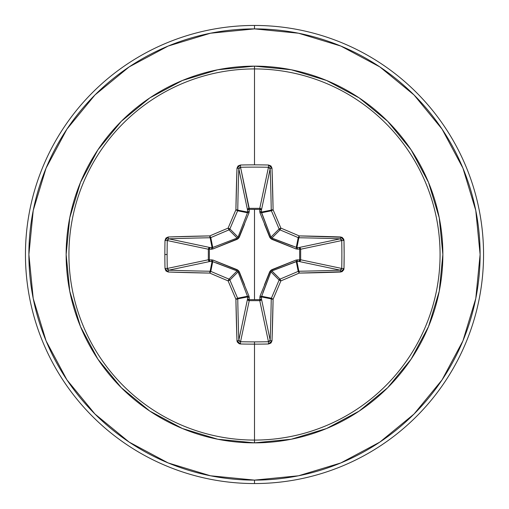<?xml version="1.0" encoding="UTF-8"?>
<svg xmlns="http://www.w3.org/2000/svg" width="509" height="509" viewBox="0 0 509 509"><rect width="100%" height="100%" fill="white"/><g stroke="black" fill="none" stroke-linecap="round" stroke-linejoin="round"><path stroke-width="0.76" d="M238.842 340.266L238.836 340.158A227.332 19.813 -90 0 1 237.754 298.866A1.718 0.331 179 0 1 235.902 299.203L237.754 298.866L237.62 298.21L235.902 299.203L237.62 298.21A1.718 1.712 78.7 0 1 237.754 298.866L247.578 296.912L247.489 296.251L237.62 298.21A226.868 19.775 -112.5 0 1 229.896 280.033L228.115 280.885L228.967 279.104A226.868 19.775 -157.5 0 1 210.79 271.38L209.797 273.098A228.579 19.921 22.5 0 0 228.115 280.885L229.896 280.033A1.718 1.712 -135 0 0 228.967 279.104A1.718 1.712 45 0 1 229.896 280.033L238.053 271.876L229.896 280.033A226.868 19.775 67.5 0 0 237.62 298.21L247.489 296.251L238.053 271.876L237.124 270.947L228.967 279.104L237.124 270.947L212.088 261.422L210.134 271.246L212.088 261.422L209.931 261.486L168.842 270.164A227.332 19.813 0 0 0 210.134 271.246A1.718 1.712 11.2 0 1 210.79 271.38L212.749 261.511L210.79 271.38A226.868 19.775 22.5 0 0 228.967 279.104L228.115 280.885A228.579 19.921 67.5 0 0 235.902 299.203A229.05 19.966 90 0 0 236.99 340.801L240.445 343.982A229.037 87.65 0 0 0 254.5 344.148L254.5 341.889A227.319 86.994 180 0 1 240.547 341.724L240.445 343.982L239.147 343.721L237.283 342.003L236.99 340.801L235.902 299.203A228.579 19.921 -112.5 0 1 228.115 280.885A228.579 19.921 -157.5 0 1 209.797 273.098L168.199 272.01L165.979 270.96L165.018 268.555A229.037 87.65 -90 0 1 164.852 254.5L167.111 254.5A227.319 86.994 -90 0 1 167.276 240.547L165.018 240.445A229.037 87.65 90 0 0 164.852 254.5A229.037 87.65 -90 0 1 165.018 240.445L165.972 238.04L168.199 236.99L209.797 235.902A228.579 19.921 -22.5 0 1 228.115 228.115A228.579 19.921 -67.5 0 1 235.902 209.797L236.99 168.199L238.04 165.979L240.445 165.018A229.037 87.65 0 0 1 254.5 164.852A229.037 87.65 0 0 1 268.555 165.018L270.96 165.972L272.01 168.199L273.098 209.797A228.579 19.921 67.5 0 1 280.885 228.115A228.579 19.921 22.5 0 1 299.203 235.902L342.003 237.283L343.715 239.147L343.982 240.445L344.148 254.5L343.982 268.555L343.721 269.853L342.003 271.717L299.203 273.098A228.579 19.921 157.5 0 1 280.885 280.885A228.579 19.921 112.5 0 1 273.098 299.203L272.01 340.801L270.96 343.021L268.555 343.982A229.037 87.65 180 0 1 254.5 344.148L254.5 440.075A185.575 185.575 0 0 0 440.075 254.5A185.575 185.575 0 0 0 254.5 68.925L254.5 164.852L254.5 68.925A185.575 185.575 0 0 0 68.925 254.5A185.575 185.575 0 0 0 254.5 440.075L254.5 442.862A188.362 188.362 0 0 1 66.138 254.5A188.362 188.362 0 0 1 254.5 66.138L254.5 68.925L254.5 66.138L217.75 69.758L182.419 80.479L149.85 97.887L121.307 121.307L97.887 149.85L80.479 182.419L69.758 217.75L66.138 254.5L69.758 291.25L80.479 326.581L97.887 359.15L121.307 387.693L149.85 411.113L182.419 428.521L217.75 439.242L254.5 442.862L291.25 439.242L326.581 428.521L359.15 411.113L387.693 387.693L411.113 359.15L428.521 326.581L439.242 291.25L442.862 254.5L439.242 217.75L428.521 182.419L411.113 149.85L387.693 121.307L359.15 97.887L326.581 80.479L291.25 69.758L254.5 66.138A188.362 188.362 0 0 1 442.862 254.5A188.362 188.362 0 0 1 254.5 442.862L254.5 440.075A185.575 185.575 0 0 0 440.075 254.5A185.575 185.575 0 0 0 254.5 68.925A185.575 185.575 0 0 0 68.925 254.5A185.575 185.575 0 0 0 254.5 440.075L254.5 344.148A229.037 87.65 180 0 1 240.445 343.982L240.547 341.724A227.319 86.994 0 0 0 254.5 341.889A227.319 86.994 0 0 0 268.453 341.724L259.775 300.654L249.225 300.654L240.547 341.724L238.836 340.158L247.514 299.069L247.578 296.912L237.754 298.866A227.332 19.813 90 0 0 238.836 340.158L247.514 299.069A1.718 1.584 -168.1 0 0 249.225 300.654L240.547 341.724M168.733 238.842L168.842 238.836A227.332 19.813 0 0 1 210.134 237.754A1.718 1.712 -11.2 0 0 210.79 237.62A1.718 1.712 168.8 0 1 210.134 237.754L212.088 247.578L212.749 247.489L210.79 237.62A226.868 19.775 -22.5 0 1 228.967 229.896A1.718 1.712 -45 0 0 229.896 228.967A1.718 1.712 135 0 1 228.967 229.896L237.124 238.053L228.967 229.896A226.868 19.775 157.5 0 0 210.79 237.62L212.749 247.489L237.124 238.053L238.053 237.124L229.896 228.967A226.868 19.775 -67.5 0 1 237.62 210.79A1.718 1.712 -78.8 0 0 237.754 210.134A1.718 1.712 101.2 0 1 237.62 210.79A226.868 19.775 112.5 0 0 229.896 228.967L238.053 237.124L247.489 212.749L237.62 210.79L247.489 212.749L247.578 212.088L237.754 210.134A227.332 19.813 -90 0 1 238.836 168.842L240.547 167.276L249.156 209.352L249.175 208.346L259.775 208.346L268.453 167.276A227.319 86.994 180 0 0 240.547 167.276L249.225 208.346A1.718 1.584 -11.9 0 0 247.514 209.931L238.836 168.842A227.332 19.813 90 0 0 237.754 210.134L247.578 212.088L247.514 209.931L238.836 168.842A1.718 0.643 -178 0 0 236.99 168.199A229.05 19.966 90 0 0 235.902 209.797A228.579 19.921 112.5 0 0 228.115 228.115A228.579 19.921 157.5 0 0 209.797 235.902A229.05 19.966 180 0 0 168.199 236.99L165.018 240.445L167.276 240.547A227.319 86.994 90 0 0 167.111 254.5A227.319 86.994 90 0 0 167.276 268.453L208.346 259.775L208.346 249.225L167.276 240.547L168.842 238.836L209.931 247.514L212.088 247.578L210.134 237.754A227.332 19.813 180 0 0 168.842 238.836L209.931 247.514A1.718 1.584 -78.1 0 0 208.346 249.225L167.276 240.547M270.158 168.733L261.486 209.931L259.844 209.352L259.825 208.346L260.983 208.843L261.486 209.931L261.422 212.088L271.246 210.134A227.332 19.813 -90 0 0 270.164 168.842L261.486 209.931A1.718 1.584 11.9 0 0 259.775 208.346L268.466 167.276L268.555 165.018A229.037 87.65 180 0 0 254.5 164.852A229.037 87.65 180 0 0 240.445 165.018L236.99 168.199A1.718 0.643 2 0 1 238.836 168.842M264.425 284.906L269.757 271.66L271.66 269.757L296.174 260.004L299.648 259.844L299.648 249.156L300.654 249.175L300.654 259.775L341.724 268.453A227.319 86.994 -90 0 0 341.724 240.547L300.654 249.225A1.718 1.584 78.1 0 0 299.069 247.514L340.158 238.836A227.332 19.813 180 0 0 298.866 237.754L296.912 247.578L299.069 247.514L340.158 238.836L341.724 240.547L300.654 249.225L300.654 259.775L341.724 268.453L340.158 270.164L299.069 261.486L299.648 259.844L300.654 259.825L300.157 260.983L299.069 261.486L296.912 261.422L298.866 271.246A227.332 19.813 0 0 0 340.158 270.164L299.069 261.486A1.718 1.584 101.9 0 0 300.654 259.775A1.718 1.584 -78.1 0 1 300.654 259.825L296.174 260.004L270.514 270.521L260.004 296.174L259.844 299.648L249.156 299.648L248.996 296.174L238.479 270.514L212.826 260.004L209.352 259.844L209.352 249.156L212.826 248.996L238.486 238.479L248.996 212.826L249.156 209.352L254.5 209.403L254.5 299.597L254.5 209.403L259.844 209.352L260.004 212.826L270.521 238.486L296.174 248.996L299.648 249.156L299.648 259.844A1.718 0.585 -88.2 0 1 299.069 261.486L296.251 261.511L271.876 270.947L280.033 279.104A226.868 19.775 -22.5 0 0 298.21 271.38L296.251 261.511L298.21 271.38A1.718 1.712 -11.2 0 1 298.866 271.246L296.912 261.422L271.876 270.947L270.947 271.876L262.835 292.79M129.152 66.908L94.967 94.967L129.152 66.908L168.161 46.058L210.484 33.219L254.5 28.886A225.614 225.614 0 0 1 480.114 254.5A225.614 225.614 0 0 1 254.5 480.114L254.5 483.55A229.05 229.05 0 0 0 483.55 254.5A229.05 229.05 0 0 0 254.5 25.45L254.5 28.886L254.5 25.45A229.05 229.05 0 0 1 483.55 254.5A229.05 229.05 0 0 1 254.5 483.55A229.05 229.05 0 0 1 25.45 254.5A229.05 229.05 0 0 1 254.5 25.45A229.05 229.05 0 0 0 25.45 254.5A229.05 229.05 0 0 0 254.5 483.55L254.5 480.114A225.614 225.614 0 0 1 28.886 254.5A225.614 225.614 0 0 1 254.5 28.886L298.516 33.219L340.839 46.058L379.848 66.908L414.033 94.967L442.092 129.152L462.942 168.161L475.781 210.484L480.114 254.5L475.781 298.516L462.942 340.839L442.092 379.848L414.033 414.033L379.848 442.092L414.033 414.033M66.953 129.095L94.967 94.967M66.908 379.848L94.967 414.033L66.908 379.848L46.058 340.839L33.219 298.516L28.886 254.5L33.219 210.484L46.058 168.161L66.908 129.152M129.095 442.047L94.967 414.033M379.848 442.092L340.839 462.942L298.516 475.781L254.5 480.114L210.484 475.781L168.161 462.942L129.152 442.092M237.162 270.96L216.21 262.835M270.96 271.838L269.757 271.66L270.947 271.876L261.422 296.912L271.246 298.866A1.718 1.712 -78.8 0 1 271.38 298.21L261.511 296.251L261.422 296.912L261.486 299.069L270.164 340.158A227.332 19.813 -90 0 0 271.246 298.866L261.422 296.912L261.486 299.069L270.164 340.158L268.453 341.724L259.775 300.654A1.718 1.584 168.1 0 0 261.486 299.069A1.718 0.585 -1.8 0 1 259.844 299.648L260.004 296.174A1.718 0.522 -159.1 0 0 261.511 296.251L271.38 298.21A226.868 19.775 -67.5 0 0 279.104 280.033L270.947 271.876L279.104 280.033A1.718 1.712 -45 0 1 280.033 279.104L271.819 270.973M296.251 247.489A1.718 0.522 -69.1 0 1 296.174 248.996L271.66 239.243L271.876 238.053L280.033 229.896A1.718 1.712 -135 0 1 279.104 228.967L270.947 237.124L279.104 228.967A226.868 19.775 -112.5 0 0 271.38 210.79L261.511 212.749L270.947 237.124L271.876 238.053L296.912 247.578A1.718 0.585 -91.8 0 1 297.498 249.219A1.718 0.585 88.2 0 0 296.912 247.578L299.069 247.514A1.718 0.585 -91.8 0 1 299.648 249.156A1.718 0.585 88.2 0 0 299.069 247.514L300.157 248.017L300.654 249.175L296.174 248.996A1.718 0.522 110.9 0 0 296.251 247.489L296.912 247.578L298.866 237.754A1.718 1.712 -168.8 0 1 298.21 237.62L296.251 247.489L298.21 237.62A226.868 19.775 -157.5 0 0 280.033 229.896L271.876 238.053L292.79 246.165M238.04 237.162L246.165 216.21M167.499 239.701L168.021 239.109M212.749 261.511A1.718 0.522 110.9 0 1 212.826 260.004A1.718 0.522 -69.1 0 0 212.749 261.511L209.931 261.486L208.83 260.971L208.346 259.775A1.718 1.584 -101.9 0 0 209.931 261.486L168.842 270.164A1.718 0.643 92 0 0 168.199 272.01A229.05 19.966 0 0 0 209.797 273.098L210.79 271.38A1.718 1.712 -168.7 0 0 210.134 271.246A1.718 0.331 91 0 0 209.797 273.098A1.718 0.331 -89 0 1 210.134 271.246A227.332 19.813 180 0 1 168.842 270.164L167.276 268.453L208.346 259.775L212.826 260.004L237.34 269.757L239.243 271.66L244.574 284.906M167.964 269.846L167.461 269.223M239.701 341.501L239.109 340.979M269.846 341.036L269.223 341.539M341.501 269.299L340.979 269.891M340.266 270.158L340.158 270.164A227.332 19.813 180 0 1 298.866 271.246L298.21 271.38A226.868 19.775 157.5 0 1 280.033 279.104L279.104 280.033A226.868 19.775 112.5 0 1 271.38 298.21L271.246 298.866A227.332 19.813 90 0 1 270.164 340.158A1.718 0.643 2 0 0 272.01 340.801A1.718 0.643 -178 0 1 270.164 340.158M341.036 239.154L341.539 239.777M260.004 212.826L259.781 211.502A1.718 0.585 -178.2 0 1 261.422 212.088L261.511 212.749A1.718 0.522 -20.9 0 0 260.004 212.826A1.718 0.522 159.1 0 1 261.511 212.749L271.38 210.79A1.718 1.712 -101.2 0 1 271.246 210.134L261.422 212.088L270.973 237.181M269.299 167.499L269.891 168.021M239.154 167.964L239.777 167.461M261.422 296.912A1.718 0.585 -1.8 0 1 259.781 297.498A1.718 0.585 178.2 0 0 261.422 296.912M261.511 296.251A1.718 0.522 20.9 0 1 260.004 296.174M271.66 269.757L271.876 270.947L271.66 269.757M259.775 300.654L259.844 299.648L261.486 299.069L260.971 300.17L259.775 300.654L249.225 300.654L249.156 299.648L259.844 299.648L259.775 300.654M296.174 260.004A1.718 0.522 -110.9 0 1 296.251 261.511A1.718 0.522 69.1 0 0 296.174 260.004M297.498 259.781A1.718 0.585 -88.2 0 1 296.912 261.422A1.718 0.585 91.8 0 0 297.498 259.781M247.514 299.069L249.156 299.648L249.225 300.654L248.029 300.17L247.514 299.069L247.578 296.912A1.718 0.585 -178.2 0 0 249.219 297.498L249.156 299.648A1.718 0.585 1.8 0 1 247.514 299.069M299.648 259.844L300.654 259.775L299.648 259.844M247.578 296.912L247.489 296.251A1.718 0.522 159.1 0 0 248.996 296.174L249.219 297.498A1.718 0.585 1.8 0 1 247.578 296.912M248.996 296.174A1.718 0.522 -20.9 0 1 247.489 296.251L238.053 271.876L239.243 271.66L238.027 271.819M237.124 270.947L237.34 269.757L237.124 270.947M212.088 261.422A1.718 0.585 88.2 0 1 211.502 259.781A1.718 0.585 -91.8 0 0 212.088 261.422M209.931 261.486A1.718 0.585 88.2 0 1 209.352 259.844L209.931 261.486M271.838 238.04L271.66 239.243L269.757 237.34L270.947 237.124L269.757 237.34L264.425 224.094M209.352 249.156L209.352 259.844L208.346 259.775L208.346 249.225L209.352 249.156L208.346 249.225L208.83 248.029L209.931 247.514L209.352 249.156A1.718 0.585 91.8 0 1 209.931 247.514L212.088 247.578A1.718 0.585 -88.2 0 0 211.502 249.219L209.352 249.156M259.781 211.502L259.844 209.352A1.718 0.585 -178.2 0 1 261.486 209.931L261.422 212.088A1.718 0.585 1.8 0 0 259.781 211.502M259.844 209.352L259.775 208.346A1.718 1.584 -168.1 0 1 259.825 208.346L259.844 209.352L249.156 209.352L249.225 208.346L259.775 208.346L259.844 209.352M212.088 247.578L212.749 247.489A1.718 0.522 -110.9 0 0 212.826 248.996L211.502 249.219A1.718 0.585 91.8 0 1 212.088 247.578M244.574 224.094L239.243 237.34L238.053 237.124L239.243 237.34L237.34 239.243L212.826 248.996A1.718 0.522 69.1 0 1 212.749 247.489L237.124 238.053L237.34 239.243L237.181 238.027M249.156 209.352A1.718 0.585 -1.8 0 0 247.514 209.931L248.017 208.843L249.175 208.346L249.219 211.502A1.718 0.585 -1.8 0 0 247.578 212.088L247.514 209.931A1.718 0.585 178.2 0 1 249.156 209.352M247.489 212.749A1.718 0.522 -159.1 0 1 248.996 212.826A1.718 0.522 20.9 0 0 247.489 212.749L247.578 212.088A1.718 0.585 178.2 0 1 249.219 211.502L248.996 212.826M236.99 340.801A1.718 0.643 -2 0 0 238.836 340.158A1.718 0.643 178 0 1 236.99 340.801M167.276 268.453A227.319 86.994 -90 0 1 167.111 254.5L164.852 254.5A229.037 87.65 90 0 0 165.018 268.555L167.276 268.453L165.018 268.555L168.199 272.01A1.718 0.643 -88 0 1 168.842 270.164M254.5 341.889L254.5 344.148A229.037 87.65 0 0 0 268.555 343.982L268.453 341.724A227.319 86.994 180 0 1 254.5 341.889M168.842 238.836A1.718 0.643 -92 0 1 168.199 236.99A1.718 0.643 88 0 0 168.842 238.836M268.453 341.724L268.555 343.982L272.01 340.801A229.05 19.966 -90 0 0 273.098 299.203A1.718 0.331 -179 0 1 271.246 298.866L273.098 299.203L271.38 298.21L273.098 299.203A228.579 19.921 -67.5 0 0 280.885 280.885L279.104 280.033L280.885 280.885L280.033 279.104L280.885 280.885A228.579 19.921 -22.5 0 0 299.203 273.098L298.21 271.38L299.203 273.098L298.866 271.246A1.718 0.331 89 0 1 299.203 273.098A229.05 19.966 0 0 0 340.801 272.01A1.718 0.643 -92 0 0 340.158 270.164A1.718 0.643 88 0 1 340.801 272.01L343.982 268.555L341.724 268.453L343.982 268.555A229.037 87.65 -90 0 0 343.982 240.445L341.724 240.547A227.319 86.994 90 0 1 341.724 268.453M210.134 237.754A1.718 0.331 -91 0 1 209.797 235.902A1.718 0.331 89 0 0 210.134 237.754M210.79 237.62L209.797 235.902L210.79 237.62M228.967 229.896L228.115 228.115L228.967 229.896M229.896 228.967L228.115 228.115L229.896 228.967M237.62 210.79L235.902 209.797L237.62 210.79M237.754 210.134A1.718 0.331 -179 0 0 235.902 209.797A1.718 0.331 1 0 1 237.754 210.134M240.547 167.276L240.445 165.018L240.547 167.276A227.319 86.994 0 0 1 268.453 167.276L270.164 168.842A1.718 0.643 -2 0 1 272.01 168.199L268.555 165.018L268.453 167.276M341.724 240.547L343.982 240.445L340.801 236.99A1.718 0.643 92 0 1 340.158 238.836A1.718 0.643 -88 0 0 340.801 236.99A229.05 19.966 180 0 0 299.203 235.902A1.718 0.331 91 0 1 298.866 237.754A227.332 19.813 0 0 1 340.158 238.836M272.01 168.199A1.718 0.643 178 0 0 270.164 168.842A227.332 19.813 90 0 1 271.246 210.134A1.718 0.331 -1 0 1 273.098 209.797A229.05 19.966 -90 0 0 272.01 168.199M273.098 209.797A1.718 0.331 179 0 0 271.246 210.134A1.718 1.712 78.7 0 0 271.38 210.79L273.098 209.797L271.38 210.79A226.868 19.775 67.5 0 1 279.104 228.967L280.885 228.115A228.579 19.921 -112.5 0 0 273.098 209.797M298.21 237.62L298.866 237.754L299.203 235.902L298.21 237.62L299.203 235.902A228.579 19.921 -157.5 0 0 280.885 228.115L280.033 229.896A226.868 19.775 22.5 0 1 298.21 237.62M280.885 228.115L279.104 228.967A1.718 1.712 45 0 0 280.033 229.896L280.885 228.115"/></g></svg>
